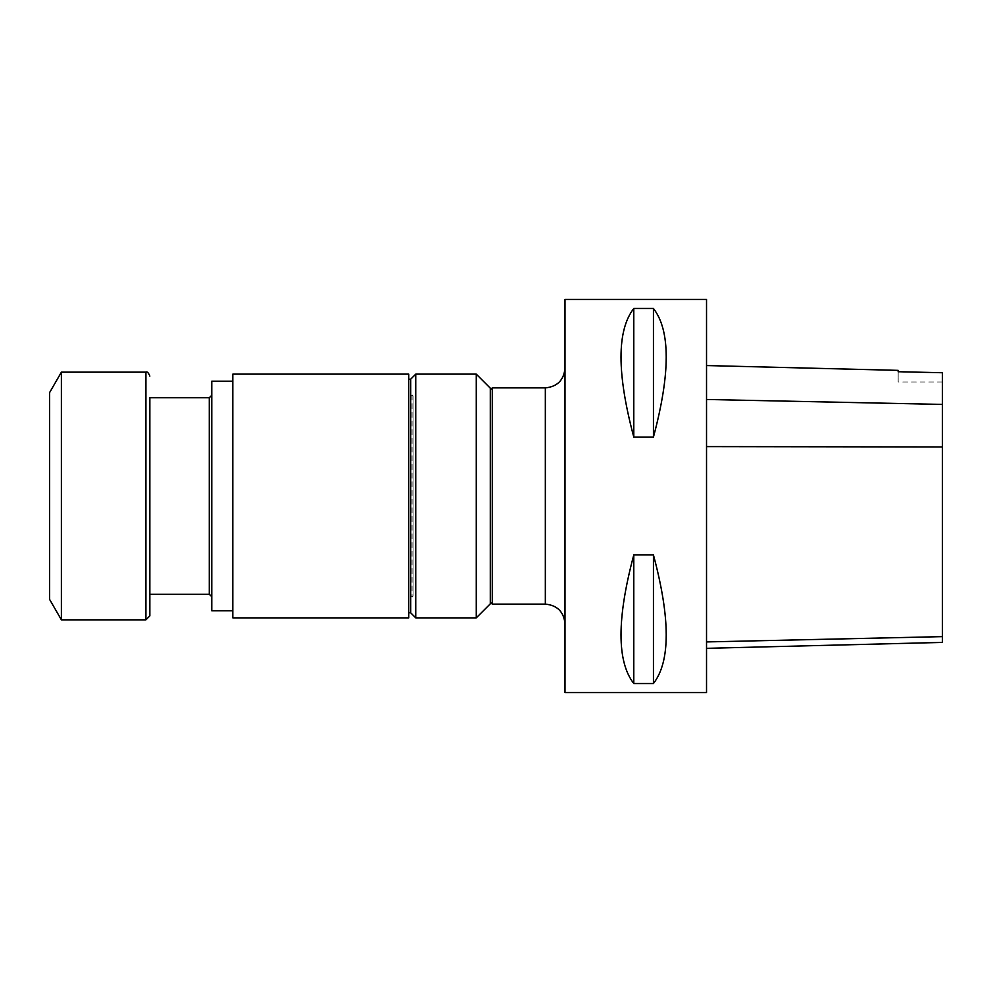 <?xml version="1.0" encoding="UTF-8"?>
<svg xmlns="http://www.w3.org/2000/svg" width="992" height="992" viewBox="0 0 992 992"><rect width="100%" height="100%" fill="white"/><g stroke="black" fill="none" stroke-linecap="round" stroke-linejoin="round"><path stroke-width="0.74" stroke-dasharray="4.96 3.72" d="M209.287 397.742L209.287 594.258M149.854 615.908L149.854 594.258M408.741 374.133L408.741 617.867M410.7 496L410.7 612.758L410.7 496M942.4 642.407L942.4 372.732L942.4 381.994L942.4 372.732L898.169 371.727L898.169 381.994L898.169 370.363M706.527 641.923L706.527 446.598L706.527 648.334L706.527 641.923L942.4 636.628M706.527 399.478L706.527 446.598L706.527 365.552L706.527 399.478L942.4 404.414M633.789 683.525L633.789 554.937C616.751 618.661 616.751 661.528 633.789 683.525L653.443 683.525L653.443 554.937L633.789 554.937M653.443 683.525C670.48 661.528 670.48 618.661 653.443 554.937M706.527 299.435L706.527 692.565M633.789 437.063L633.789 308.475C616.751 330.472 616.751 373.339 633.789 437.063L653.443 437.063L653.443 308.475L633.789 308.475M653.443 437.063C670.48 373.339 670.48 330.472 653.443 308.475M564.994 299.435L564.994 692.565M564.994 496L564.994 623.77L564.994 496M492.268 604.116L492.268 387.884M490.296 496L490.296 602.144L490.296 496M490.296 388.157L490.296 603.843M476.272 374.133L476.272 617.867M415.747 374.133L415.747 617.867M410.7 379.167L410.7 612.833M232.81 374.133L232.81 617.867M211.78 381.201L211.78 610.799M49.6 392.596L49.6 599.404M61.392 372.161L61.392 619.839M413.056 395.87L413.056 596.13L413.056 395.87L410.7 394.866M942.4 446.958L706.527 446.598M545.34 387.884L545.34 604.116M145.923 372.161L145.923 619.839M412.064 394.866L412.064 597.134L412.064 394.866M942.4 381.994L898.169 381.994M413.056 596.13L410.7 597.134"/><path stroke-width="1.49" d="M209.287 594.258L209.287 397.742L149.854 397.742L149.854 594.258L209.287 594.258L211.78 596.75M706.527 365.552L898.169 370.363L898.169 371.727L942.4 372.732L942.4 404.414L706.527 399.478M706.527 648.334L942.4 642.407L942.4 404.414M633.789 308.475L633.789 437.063C616.751 373.339 616.751 330.472 633.789 308.475L653.443 308.475L653.443 437.063L633.789 437.063M653.443 308.475C670.48 330.472 670.48 373.339 653.443 437.063M706.527 692.565L706.527 299.435L564.994 299.435L564.994 692.565L706.527 692.565M633.789 554.937L633.789 683.525C616.751 661.528 616.751 618.661 633.789 554.937L653.443 554.937L653.443 683.525L633.789 683.525M653.443 554.937C670.48 618.661 670.48 661.528 653.443 683.525M490.296 389.856L492.268 387.884L492.268 604.116L545.34 604.116L545.34 387.884C557.281 386.719 563.828 380.172 564.994 368.23M476.272 617.867L490.296 603.843L490.296 388.157L476.272 374.133L415.747 374.133L415.747 617.867L476.272 617.867L476.272 374.133M415.747 617.867L410.7 612.833L410.7 379.167L415.747 374.133M232.81 617.867L232.81 374.133L408.741 374.133L408.741 617.867L232.81 617.867M232.81 610.799L211.78 610.799L211.78 381.201L232.81 381.201M61.392 619.839L61.392 372.161L49.6 392.596L49.6 599.404L61.392 619.839L145.923 619.839L149.854 615.908L149.854 397.742M942.4 636.628L706.527 641.923M942.4 446.958L706.527 446.598M145.923 619.839L145.923 372.161L61.392 372.161M410.7 379.242L408.741 379.242M410.7 612.758L408.741 612.758M545.34 604.116C557.281 605.281 563.828 611.828 564.994 623.77M492.268 387.884L545.34 387.884M490.296 602.144L492.268 604.116M209.287 397.742L211.78 395.25M145.923 372.161C147.101 371.343 148.416 372.657 149.854 376.092"/></g></svg>
